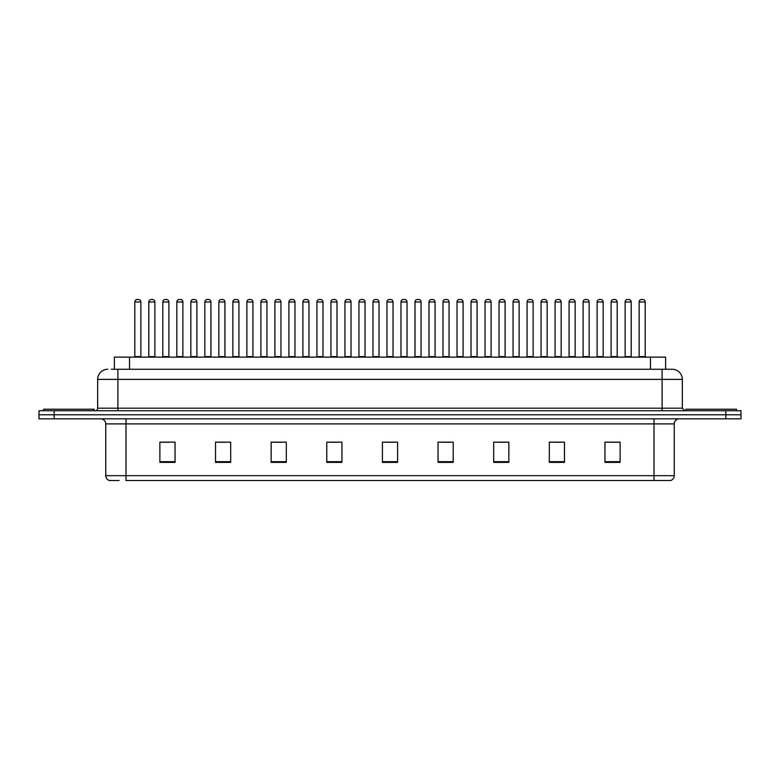 <?xml version="1.0" encoding="UTF-8"?>
<svg xmlns="http://www.w3.org/2000/svg" width="780" height="780" viewBox="0 0 780 780"><rect width="100%" height="100%" fill="white"/><g stroke="black" fill="none" stroke-linecap="round" stroke-linejoin="round"><path stroke-width="1.17" d="M114.367 369.262L114.367 357.123L665.633 357.123L665.633 369.262M119.145 480.529L109.658 480.529M674.242 475.673C674.096 478.101 672.886 479.719 670.595 480.529L654.01 480.529L654.01 475.673L674.242 475.673L674.242 423.891A5.06 5.06 0 0 1 679.292 418.831M109.405 480.529A5.06 5.06 0 0 1 105.758 475.673L105.758 423.891C105.466 420.81 103.779 419.133 100.708 418.831M54.171 410.738L741 410.738L741 414.784L39 414.784L39 418.831L54.171 418.831L54.171 414.784L39 414.784L39 410.738L54.171 410.738L54.171 414.784L741 414.784L741 418.831L54.171 418.831M620.12 462.374L620.12 442.143L604.948 442.143L604.948 462.374L620.12 462.374M564.486 462.374L564.486 442.143L549.315 442.143L549.315 462.374L564.486 462.374M508.852 462.374L508.852 442.143L493.681 442.143L493.681 462.374L508.852 462.374M453.219 462.374L453.219 442.143L438.048 442.143L438.048 462.374L453.219 462.374M175.051 462.374L175.051 442.143L159.88 442.143L159.88 462.374L175.051 462.374M230.685 462.374L230.685 442.143L215.514 442.143L215.514 462.374L230.685 462.374M286.319 462.374L286.319 442.143L271.148 442.143L271.148 462.374L286.319 462.374M341.952 462.374L341.952 442.143L326.781 442.143L326.781 462.374L341.952 462.374M397.585 462.374L397.585 442.143L382.415 442.143L382.415 462.374L397.585 462.374M654.01 480.529L125.989 480.529L125.989 475.673L654.01 475.673L654.01 423.891L105.758 423.891M498.284 442.25L505.869 442.25M554.326 442.25L561.912 442.25M610.36 442.25L617.945 442.25M330.164 442.25L337.75 442.25M274.131 442.25L281.716 442.25M218.088 442.25L225.673 442.25M162.055 442.25L169.64 442.25M442.25 442.25L449.836 442.25M386.207 442.25L393.793 442.25M111.559 369.262L672.058 369.262M111.326 369.262L117.897 369.262L117.897 379.382L97.666 379.382L97.666 408.203A2.525 2.525 0 0 1 95.141 410.738M107.786 369.262A10.111 10.111 0 0 0 97.666 379.382M672.214 369.262A10.111 10.111 0 0 1 682.334 379.382L682.334 408.203L684.859 410.738M140.858 301.997L134.794 301.997A2.525 2.525 0 0 1 137.319 299.471L138.333 299.471A2.525 2.525 0 0 1 140.858 301.997L140.858 356.616A0.507 0.507 0 0 0 141.365 357.123M134.794 301.997L134.794 356.616A0.507 0.507 0 0 1 134.287 357.123M148.804 301.997A2.525 2.525 0 0 1 151.33 299.471L152.344 299.471A2.525 2.525 0 0 1 154.869 301.997L148.804 301.997L148.804 356.616A0.507 0.507 0 0 1 148.297 357.123M154.869 301.997L154.869 356.616A0.507 0.507 0 0 0 155.376 357.123M94.127 410.738L94.127 409.217L43.553 409.217L43.553 410.738M168.88 301.997L162.815 301.997A2.525 2.525 0 0 1 165.341 299.471L166.355 299.471A2.525 2.525 0 0 1 168.88 301.997L168.88 356.616A0.507 0.507 0 0 0 169.387 357.123M162.815 301.997L162.815 356.616A0.507 0.507 0 0 1 162.308 357.123M196.901 301.997L190.827 301.997A2.525 2.525 0 0 1 193.362 299.471L194.366 299.471A2.525 2.525 0 0 1 196.901 301.997L196.901 356.616A0.507 0.507 0 0 0 197.408 357.123M190.827 301.997L190.827 356.616A0.507 0.507 0 0 1 190.32 357.123M224.923 301.997L218.849 301.997A2.525 2.525 0 0 1 221.374 299.471L222.388 299.471A2.525 2.525 0 0 1 224.923 301.997L224.923 356.616A0.507 0.507 0 0 0 225.42 357.123M218.849 301.997L218.849 356.616A0.507 0.507 0 0 1 218.341 357.123M252.935 301.997L246.87 301.997A2.525 2.525 0 0 1 249.395 299.471L250.409 299.471A2.525 2.525 0 0 1 252.935 301.997L252.935 356.616A0.507 0.507 0 0 0 253.441 357.123M246.87 301.997L246.87 356.616A0.507 0.507 0 0 1 246.363 357.123M176.816 301.997A2.525 2.525 0 0 1 179.351 299.471L180.365 299.471A2.525 2.525 0 0 1 182.891 301.997L176.816 301.997L176.816 356.616A0.507 0.507 0 0 1 176.319 357.123M182.891 301.997L182.891 356.616A0.507 0.507 0 0 0 183.397 357.123M204.838 301.997A2.525 2.525 0 0 1 207.373 299.471L208.377 299.471A2.525 2.525 0 0 1 210.912 301.997L204.838 301.997L204.838 356.616A0.507 0.507 0 0 1 204.331 357.123M210.912 301.997L210.912 356.616A0.507 0.507 0 0 0 211.419 357.123M232.859 301.997A2.525 2.525 0 0 1 235.384 299.471L236.399 299.471A2.525 2.525 0 0 1 238.924 301.997L232.859 301.997L232.859 356.616A0.507 0.507 0 0 1 232.352 357.123M238.924 301.997L238.924 356.616A0.507 0.507 0 0 0 239.431 357.123M736.447 410.738L736.447 409.217L685.874 409.217L685.874 410.738M280.956 301.997L274.892 301.997A2.525 2.525 0 0 1 277.417 299.471L278.431 299.471A2.525 2.525 0 0 1 280.956 301.997L280.956 356.616A0.507 0.507 0 0 0 281.463 357.123M274.892 301.997L274.892 356.616A0.507 0.507 0 0 1 274.385 357.123M308.977 301.997L302.903 301.997A2.525 2.525 0 0 1 305.438 299.471L306.452 299.471A2.525 2.525 0 0 1 308.977 301.997L308.977 356.616A0.507 0.507 0 0 0 309.485 357.123M302.903 301.997L302.903 356.616A0.507 0.507 0 0 1 302.406 357.123M336.999 301.997L330.925 301.997A2.525 2.525 0 0 1 333.46 299.471L334.464 299.471A2.525 2.525 0 0 1 336.999 301.997L336.999 356.616A0.507 0.507 0 0 0 337.506 357.123M330.925 301.997L330.925 356.616A0.507 0.507 0 0 1 330.418 357.123M260.881 301.997A2.525 2.525 0 0 1 263.406 299.471L264.42 299.471A2.525 2.525 0 0 1 266.945 301.997L260.881 301.997L260.881 356.616A0.507 0.507 0 0 1 260.374 357.123M266.945 301.997L266.945 356.616A0.507 0.507 0 0 0 267.452 357.123M288.902 301.997A2.525 2.525 0 0 1 291.427 299.471L292.442 299.471A2.525 2.525 0 0 1 294.967 301.997L288.902 301.997L288.902 356.616A0.507 0.507 0 0 1 288.395 357.123M294.967 301.997L294.967 356.616A0.507 0.507 0 0 0 295.474 357.123M316.914 301.997A2.525 2.525 0 0 1 319.449 299.471L320.453 299.471A2.525 2.525 0 0 1 322.988 301.997L316.914 301.997L316.914 356.616A0.507 0.507 0 0 1 316.407 357.123M322.988 301.997L322.988 356.616A0.507 0.507 0 0 0 323.495 357.123M365.011 301.997L358.946 301.997A2.525 2.525 0 0 1 361.471 299.471L362.485 299.471A2.525 2.525 0 0 1 365.011 301.997L365.011 356.616A0.507 0.507 0 0 0 365.518 357.123M358.946 301.997L358.946 356.616A0.507 0.507 0 0 1 358.439 357.123M393.032 301.997L386.968 301.997A2.525 2.525 0 0 1 389.493 299.471L390.507 299.471A2.525 2.525 0 0 1 393.032 301.997L393.032 356.616A0.507 0.507 0 0 0 393.539 357.123M386.968 301.997L386.968 356.616A0.507 0.507 0 0 1 386.461 357.123M421.054 301.997L414.989 301.997A2.525 2.525 0 0 1 417.514 299.471L418.529 299.471A2.525 2.525 0 0 1 421.054 301.997L421.054 356.616A0.507 0.507 0 0 0 421.561 357.123M414.989 301.997L414.989 356.616A0.507 0.507 0 0 1 414.482 357.123M449.075 301.997L443.001 301.997A2.525 2.525 0 0 1 445.536 299.471L446.54 299.471A2.525 2.525 0 0 1 449.075 301.997L449.075 356.616A0.507 0.507 0 0 0 449.582 357.123M443.001 301.997L443.001 356.616A0.507 0.507 0 0 1 442.494 357.123M477.097 301.997L471.023 301.997A2.525 2.525 0 0 1 473.548 299.471L474.562 299.471A2.525 2.525 0 0 1 477.097 301.997L477.097 356.616A0.507 0.507 0 0 0 477.594 357.123M471.023 301.997L471.023 356.616A0.507 0.507 0 0 1 470.515 357.123M344.935 301.997A2.525 2.525 0 0 1 347.461 299.471L348.475 299.471A2.525 2.525 0 0 1 351.01 301.997L344.935 301.997L344.935 356.616A0.507 0.507 0 0 1 344.428 357.123M351.01 301.997L351.01 356.616A0.507 0.507 0 0 0 351.507 357.123M372.957 301.997A2.525 2.525 0 0 1 375.482 299.471L376.496 299.471A2.525 2.525 0 0 1 379.022 301.997L372.957 301.997L372.957 356.616A0.507 0.507 0 0 1 372.45 357.123M379.022 301.997L379.022 356.616A0.507 0.507 0 0 0 379.529 357.123M400.978 301.997A2.525 2.525 0 0 1 403.504 299.471L404.518 299.471A2.525 2.525 0 0 1 407.043 301.997L400.978 301.997L400.978 356.616A0.507 0.507 0 0 1 400.471 357.123M407.043 301.997L407.043 356.616A0.507 0.507 0 0 0 407.55 357.123M428.99 301.997A2.525 2.525 0 0 1 431.525 299.471L432.539 299.471A2.525 2.525 0 0 1 435.065 301.997L428.99 301.997L428.99 356.616A0.507 0.507 0 0 1 428.493 357.123M435.065 301.997L435.065 356.616A0.507 0.507 0 0 0 435.572 357.123M457.012 301.997A2.525 2.525 0 0 1 459.547 299.471L460.551 299.471A2.525 2.525 0 0 1 463.086 301.997L457.012 301.997L457.012 356.616A0.507 0.507 0 0 1 456.505 357.123M463.086 301.997L463.086 356.616A0.507 0.507 0 0 0 463.593 357.123M505.108 301.997L499.044 301.997A2.525 2.525 0 0 1 501.569 299.471L502.583 299.471A2.525 2.525 0 0 1 505.108 301.997L505.108 356.616A0.507 0.507 0 0 0 505.616 357.123M499.044 301.997L499.044 356.616A0.507 0.507 0 0 1 498.537 357.123M533.13 301.997L527.066 301.997A2.525 2.525 0 0 1 529.591 299.471L530.605 299.471A2.525 2.525 0 0 1 533.13 301.997L533.13 356.616A0.507 0.507 0 0 0 533.637 357.123M527.066 301.997L527.066 356.616A0.507 0.507 0 0 1 526.558 357.123M561.151 301.997L555.077 301.997A2.525 2.525 0 0 1 557.612 299.471L558.626 299.471A2.525 2.525 0 0 1 561.151 301.997L561.151 356.616A0.507 0.507 0 0 0 561.658 357.123M555.077 301.997L555.077 356.616A0.507 0.507 0 0 1 554.58 357.123M589.173 301.997L583.099 301.997A2.525 2.525 0 0 1 585.634 299.471L586.638 299.471A2.525 2.525 0 0 1 589.173 301.997L589.173 356.616A0.507 0.507 0 0 0 589.68 357.123M583.099 301.997L583.099 356.616A0.507 0.507 0 0 1 582.592 357.123M617.185 301.997L611.12 301.997A2.525 2.525 0 0 1 613.645 299.471L614.659 299.471A2.525 2.525 0 0 1 617.185 301.997L617.185 356.616A0.507 0.507 0 0 0 617.692 357.123M611.12 301.997L611.12 356.616A0.507 0.507 0 0 1 610.613 357.123M645.206 301.997L639.142 301.997A2.525 2.525 0 0 1 641.667 299.471L642.681 299.471A2.525 2.525 0 0 1 645.206 301.997L645.206 356.616A0.507 0.507 0 0 0 645.713 357.123M639.142 301.997L639.142 356.616A0.507 0.507 0 0 1 638.635 357.123M485.033 301.997A2.525 2.525 0 0 1 487.558 299.471L488.572 299.471A2.525 2.525 0 0 1 491.098 301.997L485.033 301.997L485.033 356.616A0.507 0.507 0 0 1 484.526 357.123M491.098 301.997L491.098 356.616A0.507 0.507 0 0 0 491.605 357.123M513.055 301.997A2.525 2.525 0 0 1 515.58 299.471L516.594 299.471A2.525 2.525 0 0 1 519.119 301.997L513.055 301.997L513.055 356.616A0.507 0.507 0 0 1 512.548 357.123M519.119 301.997L519.119 356.616A0.507 0.507 0 0 0 519.626 357.123M541.076 301.997A2.525 2.525 0 0 1 543.601 299.471L544.615 299.471A2.525 2.525 0 0 1 547.141 301.997L541.076 301.997L541.076 356.616A0.507 0.507 0 0 1 540.569 357.123M547.141 301.997L547.141 356.616A0.507 0.507 0 0 0 547.648 357.123M569.088 301.997A2.525 2.525 0 0 1 571.623 299.471L572.627 299.471A2.525 2.525 0 0 1 575.162 301.997L569.088 301.997L569.088 356.616A0.507 0.507 0 0 1 568.581 357.123M575.162 301.997L575.162 356.616A0.507 0.507 0 0 0 575.669 357.123M597.109 301.997A2.525 2.525 0 0 1 599.635 299.471L600.649 299.471A2.525 2.525 0 0 1 603.184 301.997L597.109 301.997L597.109 356.616A0.507 0.507 0 0 1 596.602 357.123M603.184 301.997L603.184 356.616A0.507 0.507 0 0 0 603.681 357.123M625.131 301.997A2.525 2.525 0 0 1 627.656 299.471L628.67 299.471A2.525 2.525 0 0 1 631.195 301.997L625.131 301.997L625.131 356.616A0.507 0.507 0 0 1 624.624 357.123M631.195 301.997L631.195 356.616A0.507 0.507 0 0 0 631.702 357.123M129.538 369.262L129.538 357.123M650.462 369.262L650.462 357.123M654.01 418.831L654.01 423.891L674.242 423.891M105.758 475.673L125.989 475.673L125.989 418.831M725.829 418.831L725.829 410.738M397.585 461.672L382.415 461.672M341.952 461.672L326.781 461.672M286.319 461.672L271.148 461.672M230.685 461.672L215.514 461.672M175.051 461.672L159.88 461.672M453.219 461.672L438.048 461.672M508.852 461.672L493.681 461.672M564.486 461.672L549.315 461.672M620.12 461.672L604.948 461.672M117.897 410.738L117.897 408.203L682.334 408.203M97.666 408.203L117.897 408.203L117.897 379.382L662.103 379.382L662.103 410.738M682.334 379.382L662.103 379.382L662.103 369.262M134.794 356.616L140.858 356.616M148.804 356.616L154.869 356.616M162.815 356.616L168.88 356.616M190.827 356.616L196.901 356.616M218.849 356.616L224.923 356.616M246.87 356.616L252.935 356.616M176.816 356.616L182.891 356.616M204.838 356.616L210.912 356.616M232.859 356.616L238.924 356.616M274.892 356.616L280.956 356.616M302.903 356.616L308.977 356.616M330.925 356.616L336.999 356.616M260.881 356.616L266.945 356.616M288.902 356.616L294.967 356.616M316.914 356.616L322.988 356.616M358.946 356.616L365.011 356.616M386.968 356.616L393.032 356.616M414.989 356.616L421.054 356.616M443.001 356.616L449.075 356.616M471.023 356.616L477.097 356.616M344.935 356.616L351.01 356.616M372.957 356.616L379.022 356.616M400.978 356.616L407.043 356.616M428.99 356.616L435.065 356.616M457.012 356.616L463.086 356.616M499.044 356.616L505.108 356.616M527.066 356.616L533.13 356.616M555.077 356.616L561.151 356.616M583.099 356.616L589.173 356.616M611.12 356.616L617.185 356.616M639.142 356.616L645.206 356.616M485.033 356.616L491.098 356.616M513.055 356.616L519.119 356.616M541.076 356.616L547.141 356.616M569.088 356.616L575.162 356.616M597.109 356.616L603.184 356.616M625.131 356.616L631.195 356.616"/></g></svg>
